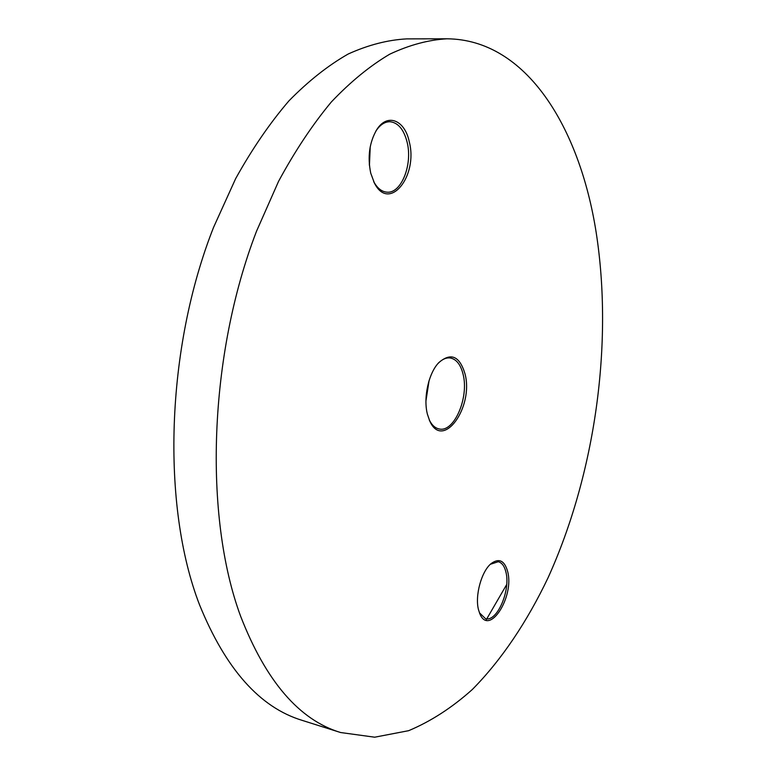 <?xml version="1.0" encoding="UTF-8"?>
<svg xmlns="http://www.w3.org/2000/svg" width="776" height="776" viewBox="0 0 776 776"><rect width="100%" height="100%" fill="white"/><g stroke="black" fill="none" stroke-linecap="round" stroke-linejoin="round"><path stroke-width="1.16" d="M427.45 414.374C423.104 398.069 428.556 373.188 438.721 362.693C450.837 352.226 459.605 355.941 465.008 373.828C473.99 407.216 442.805 450.749 429.768 421.038L427.45 414.374M429.215 419.787C431.825 425.161 435.21 428.226 439.361 428.992C454.212 432.523 469.14 397.516 463.117 374.41C460.721 364.652 456.424 359.181 450.245 357.978C446.055 357.464 441.913 359.385 437.81 363.721L438.721 362.693M370.753 173.223C367.387 156.907 369.376 142.406 376.719 129.737C387.205 112.743 404.8 119.941 409.233 141.639C418.429 176.22 389.028 212.643 374.362 182.952L370.753 173.223M373.663 181.545L373.76 181.73C377.32 188.228 381.685 191.701 386.846 192.157C401.173 193.913 412.851 164.687 407.138 142.25C403.879 129.524 398.185 122.676 390.056 121.725C384.828 121.657 380.153 124.713 376.001 130.901L375.885 131.076M478.54 609.868C474.699 595.871 481.518 571.146 491.218 563.522C499.084 557.886 504.575 560.563 507.659 571.553C514.566 596.86 489.113 636.718 479.869 613.826L478.54 609.868M479.442 612.788L485.456 618.627C496.95 622.478 510.841 590.371 505.923 572.106C504.487 566.14 501.927 562.678 498.26 561.717L490.393 564.268M240.57 616.096C265.896 681.231 299.245 720.041 340.606 732.525L374.692 737.2L408.651 730.682C430.884 721.35 452.117 707.615 472.332 689.495C501.694 659.784 527.224 621.498 548.098 577.674C595.192 473.758 613.486 343.642 596.143 232.276C579.701 127.701 526.497 39.421 446.947 38.8C428.391 39.867 409.321 44.998 389.727 54.194C370.016 65.814 350.558 81.742 331.362 101.947C312.553 124.577 294.948 151.039 278.555 181.361L256.565 231.132C208.657 355.146 203.564 516.04 240.57 616.096M446.947 38.8L406.653 38.887C387.67 39.935 368.202 44.969 348.24 53.99C328.19 65.397 308.441 81.005 288.982 100.812C269.951 122.967 252.19 148.885 235.681 178.567L213.594 227.29C165.608 348.637 161.33 506.165 199.529 604.785C225.651 669.019 259.873 707.547 302.184 720.37L340.606 732.525M486.028 620.14L506.689 584.541M369.318 164.386L370.036 147.828M425.966 399.601L428.662 382.005M370.239 146.713L369.425 165.521M429.07 380.667L425.946 400.998M376.001 130.901L376.719 129.737M490.607 564.065L491.218 563.522M479.549 613.069L479.869 613.826M373.76 181.73L374.362 182.952M429.215 419.797L429.768 421.038"/></g></svg>
